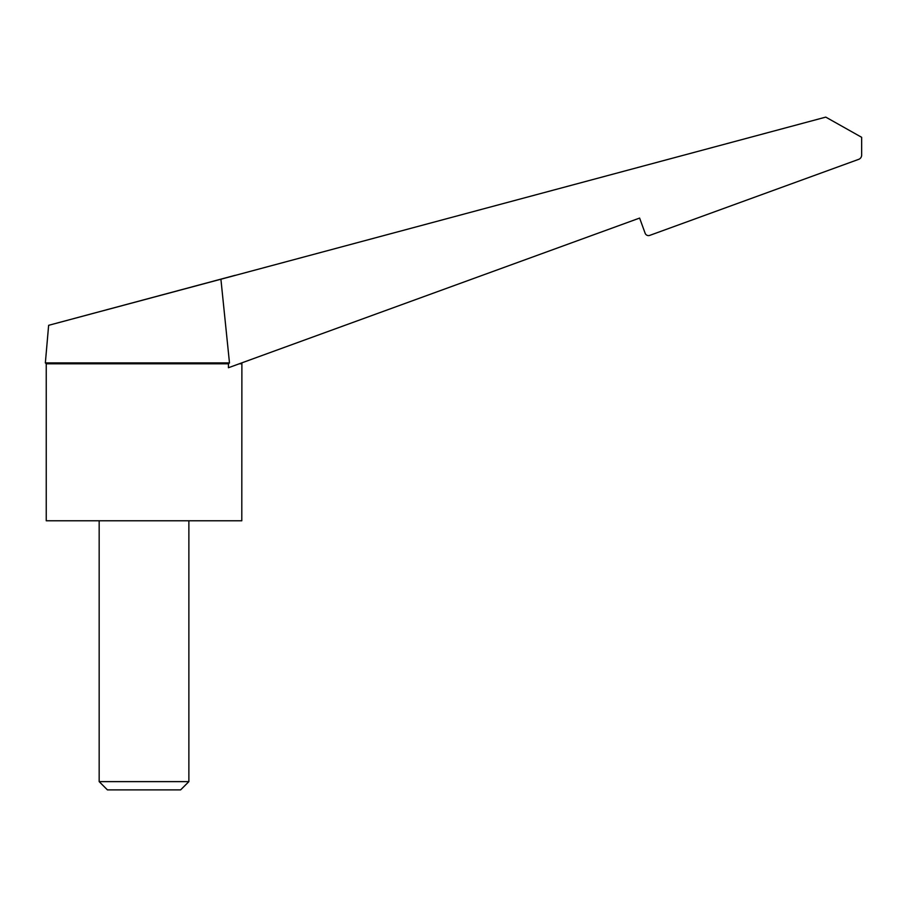 <?xml version="1.0" encoding="UTF-8"?>
<svg xmlns="http://www.w3.org/2000/svg" width="907" height="907" viewBox="0 0 907 907"><rect width="100%" height="100%" fill="white"/><g stroke="black" fill="none" stroke-linecap="round" stroke-linejoin="round"><path stroke-width="1.36" d="M235.049 275.445L48.638 325.318L45.35 362.902L229.482 362.902L220.911 279.231L825.767 117.116L861.65 137.297L861.65 155.12A4.49 4.49 0 0 1 858.702 159.337L649.729 235.389A3.583 3.583 0 0 1 645.138 233.246L639.616 218.077L241.715 362.902M48.638 325.318L235.038 275.354M645.138 233.246L639.616 218.077L228.439 367.732L228.439 363.798L229.482 362.902M228.439 363.798L46.246 363.798L46.246 520.777L241.795 520.777L241.886 363.401M99.169 520.777L99.169 781.63L107.423 789.884L180.618 789.884L188.871 781.63L188.871 520.777M90.201 314.173L197.851 285.32M99.169 781.63L188.871 781.63M239.244 363.798L241.795 363.798M46.246 363.798L45.35 362.902"/></g></svg>
